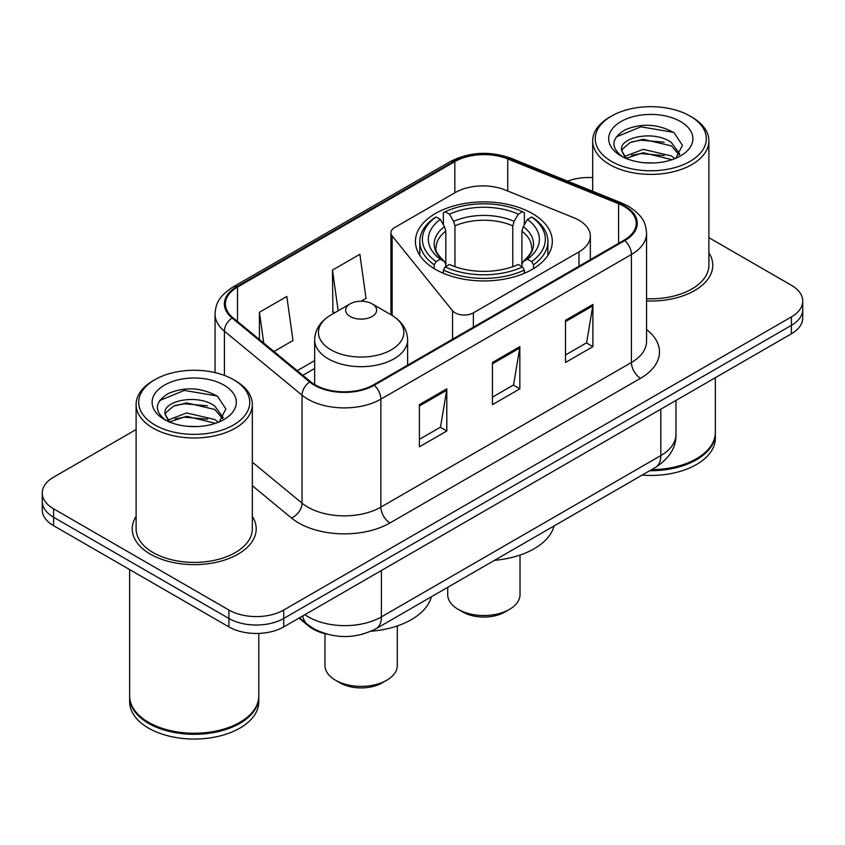 <?xml version="1.0" encoding="UTF-8"?>
<svg xmlns="http://www.w3.org/2000/svg" width="845" height="845" viewBox="0 0 845 845"><rect width="100%" height="100%" fill="white"/><g stroke="black" fill="none" stroke-linecap="round" stroke-linejoin="round"><path stroke-width="1.27" d="M578.994 220.239A38.743 22.371 0 0 0 573.818 217.735L505.078 189.945A38.743 22.371 0 0 0 455.455 192.449L394.71 227.527A12.918 7.457 0 0 0 390.929 232.797A12.918 7.457 0 0 0 392.143 235.945L452.54 310.728A12.918 7.457 0 0 0 473.38 312.851L578.994 251.873A38.743 22.371 0 0 0 590.338 236.061A38.743 22.371 0 0 0 578.994 220.239M532.255 213.479A68.445 39.514 0 0 0 457.673 204.912A68.445 39.514 0 0 0 415.423 241.427A68.445 39.514 0 0 0 435.471 269.365A68.445 39.514 0 0 0 510.053 277.931A68.445 39.514 0 0 0 552.303 241.427A68.445 39.514 0 0 0 532.255 213.479M327.089 634.215A38.743 22.371 180 0 1 308.605 626.018L298.982 618.086M136.108 429.545L53.594 477.182A38.743 22.371 0 0 0 42.25 493.005L42.25 509.873A38.743 22.371 0 0 0 53.594 525.685L228.921 626.905A38.743 22.371 0 0 0 283.709 626.905L791.406 333.786A38.743 22.371 0 0 0 802.75 317.974L802.75 309.534A38.743 22.371 0 0 1 791.406 325.357A38.743 22.371 0 0 0 802.75 309.534L802.75 301.105A38.743 22.371 0 0 0 791.406 285.293L708.892 237.656M42.25 493.005A38.743 22.371 0 0 0 53.594 508.817L228.921 610.037A38.743 22.371 0 0 0 283.709 610.037L283.709 618.477L791.406 325.357L283.709 618.477A38.743 22.371 0 0 1 228.921 618.477A38.743 22.371 0 0 0 283.709 618.477L283.709 626.905M53.594 508.817L53.594 517.256L228.921 618.477L53.594 517.256A38.743 22.371 0 0 1 42.25 501.434A38.743 22.371 0 0 0 53.594 517.256L53.594 525.685M136.108 516.401A61.981 35.786 0 0 0 132.232 528.854A61.981 35.786 0 0 0 150.389 554.151A61.981 35.786 0 0 0 217.936 561.914A61.981 35.786 0 0 0 256.204 528.854A61.981 35.786 0 0 0 252.328 516.401A61.981 35.786 0 0 1 256.204 528.854A61.981 35.786 0 0 1 217.936 561.914A61.981 35.786 0 0 1 150.389 554.151A61.981 35.786 0 0 1 132.232 528.854A61.981 35.786 0 0 1 136.108 516.401M624.117 206.423A41.32 23.861 180 0 1 636.222 223.291A41.32 23.861 180 0 1 624.117 240.16L373.553 384.824A41.32 23.861 180 0 1 310.485 381.634L232.871 317.635A41.32 23.861 180 0 1 225.393 303.946A41.32 23.861 180 0 1 237.498 287.078L454.832 161.606A41.32 23.861 180 0 1 507.75 158.934L618.603 203.751A41.32 23.861 180 0 1 624.117 206.423M624.846 206A42.356 24.452 0 0 0 619.195 203.254L508.341 158.448A42.356 24.452 0 0 0 454.092 161.184L236.769 286.656A42.356 24.452 0 0 0 232.026 317.974L309.64 381.972A42.356 24.452 0 0 0 374.282 385.246L624.846 240.582A42.356 24.452 0 0 0 624.846 206M419.395 404.639L419.395 446.815L446.794 431.003L446.794 388.827L419.395 404.639M419.395 439.337L440.498 427.158L446.678 390.232A10.33 5.968 -120 0 0 446.794 388.827M440.308 427.264L446.794 431.003M565.495 320.297L565.495 362.473L592.894 346.651L592.894 304.475L565.495 320.297M565.495 354.984L586.599 342.806L592.778 305.879A10.33 5.968 -120 0 0 592.894 304.475M586.409 342.912L592.894 346.651M492.445 362.473L492.445 404.639L519.844 388.827L519.844 346.651L492.445 362.473M492.445 397.161L513.549 384.982L519.728 348.055A10.33 5.968 -120 0 0 519.844 346.651M513.359 385.088L519.844 388.827M646.552 300.957A61.981 35.786 0 0 0 712.768 265.256A61.981 35.786 0 0 0 708.892 252.803A61.981 35.786 0 0 1 712.768 265.256A61.981 35.786 0 0 1 646.552 300.957M283.709 610.037L791.406 316.917A38.743 22.371 0 0 0 802.75 301.105M592.672 177.64A38.743 22.371 0 0 0 567.576 181.136M273.96 351.52L292.993 340.535L286.814 296.468L259.415 312.28L259.415 339.521M361.079 301.221L366.043 298.359L359.864 254.292L332.465 270.104L332.909 312.027M334.789 312.724L332.465 311.858M332.465 270.104L338.169 310.78M259.415 312.28L263.735 343.091M611.516 161.395A55.527 32.057 0 0 0 690.048 161.395A55.527 32.057 0 0 0 690.048 116.061L691.875 117.117A58.115 33.547 0 0 1 708.892 140.84A58.115 33.547 0 0 1 673.021 171.831A58.115 33.547 0 0 1 609.689 164.564A58.115 33.547 0 0 1 592.672 140.84A58.115 33.547 0 0 1 609.689 117.117L611.516 116.061A55.527 32.057 0 0 0 611.516 161.395M646.552 298.718A58.115 33.547 0 0 0 708.892 265.256L708.892 140.84M651.569 469.651A64.569 37.275 0 0 0 696.438 458.74A64.569 37.275 0 0 0 715.345 432.376L715.345 377.694M651.294 469.809A63.924 36.905 0 0 0 695.984 459.004A63.924 36.905 0 0 0 696.206 458.867M649.742 470.707A64.569 37.275 0 0 0 715.345 433.432A64.569 37.275 0 0 0 715.345 432.904M642.105 475.112A64.569 37.275 0 0 0 715.345 438.175L715.345 433.432M643.732 162.694L653.565 162.979M624.423 156.515L643.225 149.343L671.426 155.934L674.838 158.68M626.156 158.321L643.225 152.691L672.039 159.716M621.593 149.449L621.719 150.833L626.42 158.554M621.645 150.347C618.498 137.355 654.125 129.634 671.426 142.552L679.813 154.128M621.772 151.16L622.585 148.984L630.138 142.552L643.225 139.298L671.426 145.9L679.148 155.005M675.831 158.268L682.433 145.319L674.088 132.739C658.086 123.835 641.704 122.884 624.951 129.887C611.21 138.379 610.343 147.294 622.364 156.642L622.511 156.737M680.552 121.543A42.102 24.315 0 0 0 621.012 121.543A42.102 24.315 0 0 0 621.012 155.913A42.102 24.315 0 0 0 680.552 155.913A42.102 24.315 0 0 0 680.552 121.543M625.733 158.575L621.719 150.833M691.875 117.117L690.048 116.061A55.527 32.057 0 0 0 611.516 116.061M616.206 136.964L640.932 126.813L673.518 132.359M631.648 141.897L640.932 140.207L664.191 142.203M631.648 155.279L640.932 153.6L664.191 155.596M447.702 587.349L447.702 594.648A36.155 20.872 0 0 0 458.296 609.403L462.859 612.044A29.702 17.143 0 0 0 504.866 612.044L509.429 609.403A36.155 20.872 0 0 0 520.024 594.648L520.024 555.08M462.859 612.044L458.296 609.403A36.155 20.872 0 0 0 509.429 609.403M434.235 268.636L434.235 264.802L436.073 261.633A61.474 35.49 0 0 1 436.073 216.996L440.298 219.436A55.527 32.057 0 0 0 440.298 259.193L444.47 261.57L445.822 264.517L445.822 266.555M445.822 264.517L445.822 231.139L444.47 226.629L440.298 219.436M443.371 224.728L443.371 212.771L445.199 211.725A61.474 35.49 0 0 1 522.516 211.725L518.291 214.165A55.527 32.057 0 0 0 449.434 214.165L453.607 221.358L454.948 225.858L454.948 266.682M512.767 266.682L512.767 225.858L514.119 221.358L518.291 214.165M494.515 560.33A71.022 41.004 0 0 0 554.088 525.939M443.371 270.073A64.051 36.979 0 0 0 524.354 270.073L522.516 266.904A61.474 35.49 0 0 1 445.199 266.904L443.371 270.073L443.371 273.284M524.354 273.284L524.354 270.073M436.073 216.996L434.235 218.042A64.051 36.979 0 0 0 419.807 241.427A64.051 36.979 0 0 0 434.235 264.802M522.516 211.725L524.354 212.771L524.354 224.728M445.199 266.904L449.434 264.464A55.527 32.057 0 0 0 518.291 264.464L522.516 266.904M440.298 259.193L436.073 261.633M449.434 214.165L445.199 211.725M444.47 226.629A49.675 28.677 0 0 0 444.47 261.57L444.702 261.718C437.647 254.894 434.774 250.268 436.083 247.828A47.785 27.589 0 0 1 445.822 231.139M533.491 264.802A64.051 36.979 0 0 0 547.909 241.427A64.051 36.979 0 0 0 533.491 218.042L531.653 216.996A61.474 35.49 0 0 1 531.653 261.633L533.491 264.802L533.491 268.636M531.653 261.633L527.428 259.193A55.527 32.057 0 0 0 527.428 219.436L531.653 216.996M527.428 219.436L523.256 226.629L521.904 231.139L521.904 264.517L523.256 261.57L527.428 259.193M521.904 231.139A47.785 27.589 0 0 1 531.642 247.828C532.941 250.278 530.068 254.915 523.023 261.718L523.256 261.57A49.675 28.677 0 0 0 523.256 226.629M521.904 266.555L521.904 264.517M324.976 633.729L324.976 665.501A36.155 20.872 0 0 0 335.571 680.257L340.134 682.897A29.702 17.143 0 0 0 382.141 682.897L386.704 680.257A36.155 20.872 0 0 0 397.298 665.501L397.298 625.934M340.134 682.897L335.571 680.257A36.155 20.872 0 0 0 386.704 680.257M350.179 316.495A15.495 8.946 0 0 0 372.096 316.495A15.495 8.946 0 0 0 372.096 303.841L391.341 314.953A42.704 24.653 0 0 1 391.341 349.819A42.704 24.653 0 0 1 330.944 349.819A42.704 24.653 0 0 1 330.944 314.953C320.424 321.195 314.995 329.497 314.646 339.838A46.486 26.839 0 0 0 328.261 358.819A46.486 26.839 0 0 0 378.93 364.639A46.486 26.839 0 0 0 407.628 339.838C407.279 329.497 401.85 321.195 391.341 314.953L372.096 303.841A15.495 8.946 0 0 0 350.179 303.841A15.495 8.946 0 0 0 350.179 316.495M371.082 631.236A71.022 41.004 0 0 0 431.362 596.792M154.952 424.993A55.527 32.057 0 0 0 233.484 424.993A55.527 32.057 0 0 0 233.484 379.658A55.527 32.057 0 0 0 233.484 379.648L235.311 380.704A58.115 33.547 0 0 1 252.328 404.428A58.115 33.547 0 0 1 216.457 435.428A58.115 33.547 0 0 1 153.125 428.151A58.115 33.547 0 0 1 136.108 404.428A58.115 33.547 0 0 1 153.125 380.704L154.952 379.658A55.527 32.057 0 0 0 154.952 424.993M136.108 404.428L136.108 528.854A58.115 33.547 0 0 0 153.125 552.577A58.115 33.547 0 0 0 216.457 559.844A58.115 33.547 0 0 0 252.328 528.854L252.328 404.428M239.642 722.464A63.924 36.905 0 0 1 239.42 722.591A63.924 36.905 0 0 1 149.016 722.591L148.562 722.327A64.569 37.275 0 0 0 239.874 722.327A64.569 37.275 0 0 0 258.781 695.974L258.781 633.412M129.655 696.502A64.569 37.275 0 0 0 129.655 697.03A64.569 37.275 0 0 0 148.562 723.383A64.569 37.275 0 0 0 218.929 731.464A64.569 37.275 0 0 0 258.781 697.03A64.569 37.275 0 0 0 258.781 696.502M129.655 697.03L129.655 701.772A64.569 37.275 0 0 0 148.562 728.126A64.569 37.275 0 0 0 218.929 736.206A64.569 37.275 0 0 0 258.781 701.772L258.781 697.03M187.167 426.292L197.001 426.577M167.859 420.113L186.66 412.941L214.862 419.532L218.274 422.278M169.591 421.919L186.66 416.289L215.475 423.303M165.029 413.036L165.155 414.42L169.856 422.151M165.081 413.944C161.934 400.942 197.561 393.221 214.862 406.139L223.249 417.726M165.208 414.747L166.021 412.582L173.574 406.139L186.66 402.896L214.862 409.487L222.584 418.592M219.267 421.866L225.868 408.906L217.524 396.337C201.522 387.422 185.139 386.471 168.387 393.485C154.646 401.977 153.779 410.892 165.8 420.24L165.947 420.335M223.988 385.13A42.102 24.315 0 0 0 164.448 385.13A42.102 24.315 0 0 0 164.448 419.511A42.102 24.315 0 0 0 223.988 419.511A42.102 24.315 0 0 0 223.988 385.13M169.169 422.173L165.155 414.42M129.655 569.593L129.655 695.974A64.569 37.275 0 0 0 148.562 722.327L149.016 722.591M235.311 380.704L233.484 379.658A55.527 32.057 0 0 0 154.952 379.658M159.642 400.562L184.368 390.411L216.954 395.956M175.084 405.484L184.368 403.804L207.627 405.801M175.084 418.877L184.368 417.198L207.627 419.194M308.605 625.321L308.605 626.018M392.143 235.945L392.143 315.428M452.54 310.728L452.54 339.215M473.38 312.851L473.38 327.195M578.994 251.873L578.994 266.217M304.887 614.674A51.651 29.818 0 0 0 308.362 616.892A51.651 29.818 0 0 0 381.412 616.892L660.822 455.571A51.651 29.818 0 0 0 675.958 434.488C676.338 447.301 669.504 458.275 655.477 467.391L376.057 628.712A25.825 14.914 60 0 0 381.412 616.892L381.412 570.502M660.822 409.181L660.822 455.571A25.825 14.914 60 0 1 655.477 467.391M302.795 615.889A25.825 17.27 129.5 0 0 307.295 624.286L299.457 617.811M791.406 333.786L791.406 316.917M228.921 626.905L228.921 610.037M646.552 329.561A64.569 37.275 180 0 1 640.552 378.285L389.989 522.949A12.918 7.457 60 0 1 380.863 507.127L631.426 362.473A51.651 29.818 0 0 0 646.552 341.38L646.552 233.41A51.651 29.818 180 0 1 631.426 254.503A12.918 7.457 -120 0 0 624.846 240.582M389.989 522.949A64.569 37.275 180 0 1 298.676 522.949A64.569 37.275 180 0 1 291.44 517.964L252.328 485.717M309.64 381.972A12.918 8.64 129.5 0 0 302.024 395.175L302.024 503.145A51.651 29.818 0 0 0 307.812 507.127A51.651 29.818 0 0 0 380.863 507.127L380.863 399.157A51.651 29.818 180 0 1 302.024 395.175L224.4 331.177A51.651 29.818 180 0 1 215.063 314.076L215.063 372.603M646.552 233.41C645.717 224.538 644.893 217.154 628.754 206.412L621.962 203.117A12.918 6.052 112 0 0 619.195 203.254M621.962 203.117L511.109 158.3C489.72 150.737 469.408 151.836 450.195 161.596A12.918 7.457 60 0 1 454.092 161.184M236.769 286.656A12.918 7.457 -120 0 0 232.871 287.078C217.207 297.345 215.781 305.077 215.063 314.076M232.026 317.974A12.918 8.64 129.5 0 0 224.4 331.177L224.4 375.412M511.109 158.3A12.918 6.052 112 0 0 508.341 158.448M374.282 385.246A12.918 7.457 60 0 1 380.863 399.157L631.426 254.503L631.426 362.473A12.918 7.457 60 0 0 640.552 378.285M252.328 462.173L302.024 503.145A12.918 8.64 -50.5 0 1 291.44 517.964M237.498 287.078L237.498 321.449M618.603 203.751L618.603 243.349M507.75 158.934L507.75 191.023M454.832 161.606L454.832 192.818M314.646 360.625L297.218 370.691M492.445 363.804L519.728 348.055M565.495 321.628L592.778 305.879M419.395 405.98L446.678 390.232M512.767 225.858A47.785 27.589 0 0 0 454.948 225.858M514.119 221.358A49.675 28.677 0 0 0 453.607 221.358M390.929 232.797L390.929 314.72M590.338 236.061L590.338 259.658M376.057 628.712C355.28 639.158 334.493 639.158 313.706 628.712L307.295 624.286M675.958 434.488L675.958 400.445M450.195 161.596L232.871 287.078M314.646 368.494L302.827 375.317M592.672 191.276L592.672 140.84M419.807 255.348L419.807 241.427M547.909 255.348L547.909 241.427M407.628 365.146L407.628 339.838M314.646 384.549L314.646 339.838M350.179 303.841L330.944 314.953"/></g></svg>
